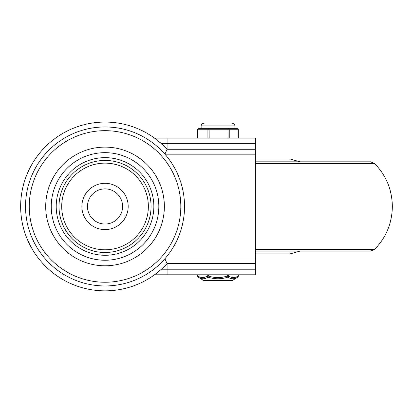 <?xml version="1.0" encoding="UTF-8"?>
<svg xmlns="http://www.w3.org/2000/svg" width="413" height="413" viewBox="0 0 413 413"><rect width="100%" height="100%" fill="white"/><g stroke="black" fill="none" stroke-linecap="round" stroke-linejoin="round"><path stroke-width="0.62" d="M151.06 206.459A46.029 46.029 0 0 1 105.031 252.482A46.029 46.029 0 0 1 59.007 206.459A46.029 46.029 0 0 1 105.031 160.43A46.029 46.029 0 0 1 151.06 206.459M25.534 206.459A79.502 79.502 0 0 0 105.031 285.956A79.502 79.502 0 0 0 184.534 206.459A79.502 79.502 0 0 0 105.031 126.956A79.502 79.502 0 0 0 25.534 206.459M153.848 206.459A48.817 48.817 0 0 1 105.031 255.275A48.817 48.817 0 0 1 56.214 206.459A48.817 48.817 0 0 1 105.031 157.642A48.817 48.817 0 0 1 153.848 206.459M87.458 206.459A17.573 17.573 0 0 1 105.031 188.886A17.573 17.573 0 0 1 122.604 206.459A17.573 17.573 0 0 1 105.031 224.032A17.573 17.573 0 0 1 87.458 206.459A17.573 17.573 0 0 0 105.031 224.032A17.573 17.573 0 0 0 122.604 206.459A17.573 17.573 0 0 1 105.031 224.032A17.573 17.573 0 0 1 87.458 206.459M167.084 274.8L154.524 274.8L161.431 269.219L167.084 263.644L167.084 274.8L255.662 274.8L255.662 154.849L165.505 154.849M164.906 258.76L167.084 263.644L255.662 263.644M164.906 154.152L167.084 149.274A84.381 84.381 0 0 0 20.65 206.459A84.381 84.381 0 0 0 167.084 263.644A84.381 84.381 0 0 1 20.65 206.459M167.084 149.274L167.084 138.112L154.524 138.112L161.431 143.693L167.084 149.274L255.662 149.274L255.662 154.849M167.084 138.112L255.662 138.112L255.662 149.274M111.309 122.31L113.033 122.454M113.033 290.458L111.309 290.607M255.662 161.824L370.58 161.824L374.524 163.455L255.662 163.455M255.662 251.089L370.58 251.089L374.524 249.457L255.662 249.457M255.662 253.876L290.184 253.876L300.034 251.089M300.034 161.824L290.184 159.036L255.662 159.036M198.333 277.164C201.472 279.291 204.724 279.291 208.09 277.164C214.652 279.291 221.208 279.291 227.769 277.164C231.182 279.291 234.486 279.291 237.681 277.164A1.394 1.151 57.2 0 0 237.687 277.159A1.394 1.394 0 0 0 238.327 275.987L238.136 275.987A1.394 1.146 57.6 0 1 237.681 277.164L232.653 280.381L203.361 280.381L198.333 277.164A1.394 1.151 -57.2 0 1 198.328 277.159L198.328 277.159A1.394 1.151 -57.2 0 1 197.873 275.987L197.688 275.987A1.394 1.394 0 0 0 198.328 277.159L198.379 277.195M227.387 274.8L227.769 277.164A1.394 1.146 -57.6 0 0 228.601 275.987L227.387 275.987C221.079 278.114 214.77 278.114 208.467 275.987L207.259 275.987A1.394 1.151 57.2 0 0 208.09 277.164L208.467 274.8M197.91 138.112L197.91 129.744A1.394 1.182 -90 0 1 199.092 128.35L209.097 128.35A1.394 1.182 90 0 0 207.915 129.744L207.915 138.112M209.143 138.112L209.097 128.35L236.917 128.35A1.394 1.229 90 0 1 238.151 129.744L238.151 138.112M230.568 128.35L228.012 128.35L228.059 138.112M229.241 138.112L229.241 129.744A1.394 1.229 -90 0 0 228.012 128.35L222.581 128.35M201.131 128.35L201.131 125.908L234.883 125.908L234.883 128.35L236.917 128.35A1.394 1.394 0 0 1 238.316 129.744L197.698 129.744A1.394 1.394 0 0 1 199.092 128.35M148.36 206.459A43.324 43.324 0 0 1 105.031 249.782A43.324 43.324 0 0 1 61.707 206.459A43.324 43.324 0 0 1 105.031 163.13A43.324 43.324 0 0 1 148.36 206.459M29.251 206.459A75.785 75.785 0 0 0 105.031 282.239A75.785 75.785 0 0 0 180.817 206.459A75.785 75.785 0 0 0 105.031 130.673A75.785 75.785 0 0 0 29.251 206.459M45.698 206.459A59.333 59.333 0 0 1 105.031 147.121A59.333 59.333 0 0 1 164.364 206.459A59.333 59.333 0 0 1 105.031 265.791A59.333 59.333 0 0 1 45.698 206.459M51.238 206.459A53.798 53.798 0 0 0 105.031 260.252A53.798 53.798 0 0 0 158.829 206.459A53.798 53.798 0 0 0 105.031 152.66A53.798 53.798 0 0 0 51.238 206.459M128.185 206.459A23.154 23.154 0 0 0 105.031 183.305A23.154 23.154 0 0 0 81.877 206.459A23.154 23.154 0 0 0 105.031 229.607A23.154 23.154 0 0 0 128.185 206.459M255.662 258.063L165.505 258.063M161.431 143.693L255.662 143.693M161.431 269.219L255.662 269.219M238.136 274.8L238.136 275.987C234.956 278.114 231.776 278.114 228.601 275.987L228.601 274.8M207.259 274.8L207.259 275.987C204.13 278.114 201.002 278.114 197.873 275.987L197.873 274.8M238.311 129.744L238.316 138.112M374.524 163.455C386.16 175.427 392.102 189.763 392.35 206.459C392.102 223.154 386.16 237.485 374.524 249.457M238.327 275.987L238.327 274.8M197.688 275.987L197.688 274.8M203.578 123.472L203.573 123.472C202.06 123.642 201.25 124.458 201.131 125.908M234.883 125.908C234.765 124.458 233.954 123.642 232.442 123.472M197.698 138.112L197.698 129.744"/></g></svg>

